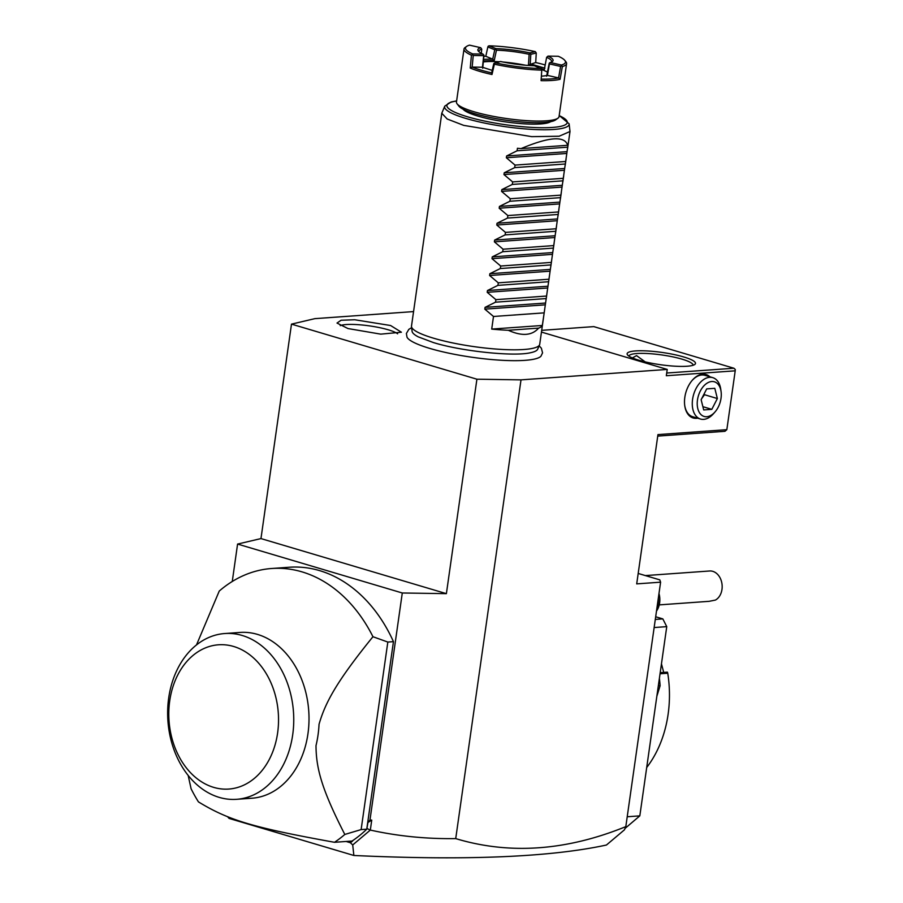 <?xml version="1.0" encoding="UTF-8"?>
<svg xmlns="http://www.w3.org/2000/svg" width="903" height="903" viewBox="0 0 903 903"><rect width="100%" height="100%" fill="white"/><g stroke="black" fill="none" stroke-linecap="round" stroke-linejoin="round"><path stroke-width="1.35" d="M413.563 311.591L314.876 318.646L291.488 324.132L476.908 379.204L521.008 379.87L667.227 369.429L541.461 332.078M411.633 327.676L408.833 329.347L406.384 333.489L407.005 337.158A68.143 12.202 8.1 0 0 429.794 348.411A68.143 12.202 8.1 0 0 497.553 360.015A68.143 12.202 8.1 0 0 540.942 356.222L542.556 352.87L541.371 348.208L539.136 345.815M347.994 328.557L337.011 323.06L341.063 320.249L354.721 319.752L390.604 325.52L401.417 332.225L380.75 334.144L347.994 328.557M667.227 369.429L666.324 375.738L735.211 370.817L726.836 429.681L657.948 434.603L636.705 583.88L660.601 582.175L659.788 579.861L638.184 573.45M521.008 379.87L455.722 838.605C509.54 854.814 566.237 850.829 625.813 826.629L624.447 829.823L606.432 845.027C550.254 857.195 466.061 860.683 353.863 855.48L229.091 818.423L227.533 816.673M455.722 838.605C426.318 839.022 397.862 836.178 370.32 830.071L352.712 844.96L353.863 855.48M352.768 840.648L353.265 840.23A144.627 109.534 -94.1 0 0 366.765 829.191L367.95 822.486L371.743 820.093L369.97 820.059L367.95 822.486M367.092 828.469L370.128 830.139M370.32 830.071L371.743 820.093M366.832 828.694L393.448 641.649A144.627 109.534 -94.1 0 0 289.287 567.242L271.724 568.495A144.627 109.534 85.9 0 1 372.95 636.717L387.827 642.056L361.132 829.586L366.765 829.191M402.286 592.989L446.387 593.655L260.967 538.583L237.579 544.069L402.286 592.989L369.97 820.059M237.579 544.069L232.263 581.487M260.967 538.583L291.488 324.132M352.712 844.96L350.341 842.725L346.12 841.472M350.341 842.725L352.396 841.235M361.132 829.586L344.811 834.451A144.627 109.534 -94.1 0 1 334.505 842.296L352.068 841.043A144.627 109.534 -94.1 0 0 353.265 840.23M188.163 775.429L191.097 788.793A144.627 109.534 -94.1 0 0 198.434 801.875C228.628 820.308 252.942 827.532 334.505 842.296M271.724 568.495A144.627 109.534 85.9 0 0 219.248 591.059L196.493 644.934M393.448 641.649L387.827 642.056M344.811 834.451C321.75 789.391 316.129 768.419 316.005 745.607A90.661 68.662 -94.1 0 0 319.041 724.319C325.283 702.421 336.954 681.11 372.95 636.717M224.779 633.534A83.11 62.939 -94.1 0 0 167.732 708.426A83.11 62.939 -94.1 0 0 217.736 796.92A83.11 62.939 -94.1 0 0 236.62 799.313A83.11 62.939 -94.1 0 0 293.689 723.461A83.11 62.939 -94.1 0 0 242.218 635.475A83.11 62.939 -94.1 0 0 224.779 633.534L240.029 632.439A83.11 62.939 85.9 0 1 257.468 634.391A83.11 62.939 85.9 0 1 308.95 722.366A83.11 62.939 85.9 0 1 251.869 798.229A83.11 62.939 85.9 0 1 244.194 798.162M233.696 646.492A72.308 54.767 -94.1 0 0 169.719 700.897A72.308 54.767 -94.1 0 0 213.639 787.36A72.308 54.767 -94.1 0 0 277.616 732.954A72.308 54.767 -94.1 0 0 233.696 646.492M446.387 593.655L476.908 379.204M625.813 826.629L660.601 582.175M697.601 418.179A22.665 14.234 -73.5 0 1 684.767 405.819A22.665 14.234 -73.5 0 1 684.824 397.309A22.665 14.234 -73.5 0 1 692.387 380.152A22.665 14.234 -73.5 0 1 709.893 376.799M726.836 429.681L724.928 431.307L657.734 436.104M735.211 370.817L735.268 369.474L733.902 368.232L666.707 373.029M541.71 330.34L593.802 326.615L733.902 368.232M683.808 356.978A34.54 6.186 -171.9 0 1 694.768 364.485A34.54 6.186 -171.9 0 1 638.816 360.195A34.54 6.186 -171.9 0 1 627.529 354.913A34.54 6.186 -171.9 0 1 644.753 350.838A34.54 6.186 -171.9 0 1 683.808 356.978M628.951 356.154A32.384 5.802 -171.9 0 1 628.951 356.132A32.384 5.802 -171.9 0 1 648.117 353.558A32.384 5.802 -171.9 0 1 682.104 359.18A32.384 5.802 -171.9 0 1 693.064 365.252A32.384 5.802 -171.9 0 1 693.064 365.275M645.171 361.866L636.559 355.613L632.382 357.938M714.995 411.971A18.083 11.355 106.5 0 0 721.068 391.496A18.083 11.355 106.5 0 0 711.756 381.517A18.083 11.355 -73.5 0 0 697.477 399.961A18.083 11.355 -73.5 0 0 706.744 416.734A18.083 11.355 106.5 0 0 714.995 411.971L713.494 413.687A21.582 13.556 106.5 0 1 703.64 419.376A21.582 13.556 -73.5 0 1 700.491 419.037L692.635 416.701A21.582 13.556 -73.5 0 1 684.722 405.458M692.161 380.423A21.582 13.556 -73.5 0 1 701.778 374.993A21.582 13.556 -73.5 0 1 704.927 375.321L712.783 377.657A21.582 13.556 106.5 0 0 709.623 377.319A21.582 13.556 -73.5 0 0 693.019 396.914A21.582 13.556 -73.5 0 0 700.491 419.037M720.887 390.435A21.582 13.556 106.5 0 0 720.752 389.238A21.582 13.556 106.5 0 0 712.783 377.657M701.134 399.702L706.688 388.9L714.804 388.324L717.366 398.539L711.812 409.341L703.697 409.928L701.134 399.702M717.366 398.539L704.487 394.713L701.62 398.754M704.114 393.911L704.487 394.713M711.812 409.341L702.884 406.689M627.213 816.764L639.821 815.86L625.034 828.435M654.144 627.54L666.753 626.637L639.821 815.86M655.296 619.435L662.825 618.894L666.753 626.637M655.68 616.772L662.825 618.894M659.393 678.379A105.775 80.107 85.9 0 1 660.116 685.727L656.842 696.292M660.206 672.656L667.407 672.137L667.746 673.232L660.048 673.773M667.746 673.232A105.775 80.107 85.9 0 1 646.706 767.505M660.116 685.727L658.332 685.851M658.31 686.02L657.486 691.822M663.716 672.408L661.459 663.863M659.246 604.886L709.16 601.319L715.39 600.077A15.114 11.446 -94.1 0 0 719.42 596.319A15.114 11.446 -94.1 0 0 720.887 579.658A15.114 11.446 -94.1 0 0 709.634 570.989L645.374 575.583M658.355 597.933A17.27 13.082 85.9 0 1 656.966 607.708M658.987 593.553A17.27 13.082 85.9 0 1 656.481 611.094M539.576 344.822L537.68 349.19A63.503 11.367 -171.9 0 1 530.219 352.791C513.638 356.674 461.557 351.323 433.271 342.519L418.258 336.864A63.503 11.367 -171.9 0 1 412.095 331.322L411.497 326.593A64.756 11.592 8.1 0 0 433.44 338.162A64.756 11.592 8.1 0 0 499.957 349.326A64.756 11.592 8.1 0 0 539.576 344.822A64.756 11.592 8.1 0 0 539.723 344.269L568.055 144.661A64.756 11.592 8.1 0 1 567.671 145.281C564.759 135.653 549.216 136.771 521.042 148.611L567.671 145.281M559.205 115.505L569.127 123.824A62.871 11.254 8.1 0 1 533.289 129.456A62.871 11.254 8.1 0 1 465.925 118.451A62.871 11.254 8.1 0 1 444.784 106.125L441.781 113.247L411.508 326.028A64.756 11.592 8.1 0 0 411.497 326.593M441.781 113.247L447.188 119.004L463.724 125.382L531.686 136.646L559.149 136.229L570.007 131.499L569.127 123.824M550.661 121.668A44.992 8.059 -171.9 0 1 540.66 123.937A44.992 8.059 -171.9 0 1 494.844 120.099A44.992 8.059 -171.9 0 1 463.104 109.207M508.321 330.284L538.606 328.116C531.98 335.679 521.889 336.401 508.321 330.284A64.756 11.592 8.1 0 1 491.706 329.087L493.501 316.479L484.821 309.142L485.069 307.359L495.544 302.178L495.894 299.661L487.214 292.312L487.462 290.529L497.937 285.359L498.298 282.842L489.607 275.494L489.855 273.711L500.33 268.53L500.691 266.024L492 258.676L492.248 256.892L502.723 251.711L503.084 249.205L494.392 241.857L494.641 240.074L505.116 234.893L505.477 232.387L496.785 225.039L497.034 223.255L507.509 218.074L507.87 215.557L499.178 208.221L499.438 206.437L509.902 201.256L510.263 198.739L501.571 191.402L501.831 189.619L512.294 184.438L512.656 181.921L503.964 174.572L504.224 172.789L514.687 167.619L515.049 165.102L506.357 157.754L506.617 155.971L517.092 150.79L517.442 148.273A64.756 11.592 8.1 0 0 521.042 148.611M538.606 328.116A64.756 11.592 8.1 0 0 542.319 325.475L544.543 310.418M546.936 293.599L546.044 299.92M549.329 276.781L548.437 283.091M551.722 259.951L550.83 266.272M554.126 243.133L553.223 249.454M556.519 226.314L555.616 232.635M558.912 209.496L558.009 215.817M561.305 192.678L560.402 198.999M563.698 175.859L562.795 182.18M566.091 159.03L565.188 165.351M567.705 147.178L517.092 150.79M565.662 161.49L515.049 165.102M565.301 163.996L514.687 167.619M563.269 178.309L512.656 181.921M562.908 180.814L512.294 184.438M560.876 195.127L510.263 198.739M560.515 197.644L509.902 201.256M558.483 211.945L507.87 215.557M558.122 214.462L507.509 218.074M556.09 228.764L505.477 232.387M555.729 231.281L505.116 234.893M553.697 245.593L503.084 249.205M553.336 248.099L502.723 251.711M551.304 262.412L500.691 266.024M550.943 264.918L500.33 268.53M548.911 279.23L498.298 282.842M548.55 281.736L497.937 285.359M546.518 296.049L495.894 299.661M546.157 298.566L495.544 302.178M544.114 312.867L493.501 316.479M491.706 329.087L542.319 325.475M556.417 119.004A49.642 8.883 -171.9 0 1 555.559 119.918A49.642 8.883 -171.9 0 1 475.113 113.755A49.642 8.883 -171.9 0 1 458.893 106.159L457.087 103.834A51.81 9.278 -171.9 0 1 456.466 102.039L464.007 49.055A51.81 9.278 -171.9 0 1 465.101 47.509L466.535 46.471A50.512 9.041 8.1 0 0 472.653 53.92L482.958 54.078A37.994 6.806 -171.9 0 1 478.319 51.053A37.994 6.806 -171.9 0 1 480.701 47.678L469.549 45.15A50.512 9.041 8.1 0 0 466.535 46.471M546.608 76.258L549.25 63.12L550.243 62.499L561.395 65.039A50.512 9.041 8.1 0 0 564.872 60.467L565.967 61.867A51.81 9.278 -171.9 0 1 566.587 63.65L559.047 116.634A51.81 9.278 -171.9 0 1 557.952 118.191A51.81 9.278 -171.9 0 1 474.007 111.746A51.81 9.278 -171.9 0 1 457.087 103.834M494.37 64.192L494.178 63.278L493.749 63.684L491.661 72.872L492 74.509L494.37 64.192A51.81 9.278 -171.9 0 0 541.766 70.129L541.089 80.66A51.81 9.278 -171.9 0 0 560.086 79.306L562.343 66.562A51.81 9.278 -171.9 0 0 566.587 63.65M492 74.509A51.81 9.278 -171.9 0 1 479.753 71.382A51.81 9.278 -171.9 0 1 470.237 68.052L472.156 67.07L482.439 67.24L492.225 70.4M541.766 70.129L541.089 80.66M494.178 63.278L500.533 61.506A37.994 6.806 8.1 0 0 534.362 65.75L542.037 69.271M541.281 68.583A50.512 9.041 -171.9 0 1 495.058 62.792M540.333 68.188L544.283 69.689L546.642 57.318A36.696 6.569 -171.9 0 1 551.62 61.528A36.696 6.569 -171.9 0 1 551.406 62.081M542.172 69.723A36.696 6.569 -171.9 0 1 547.342 72.127M483.308 61.946A36.696 6.569 -171.9 0 1 499.427 61.765M503.05 62.025A36.696 6.569 -171.9 0 1 525.467 65.219M531.212 65.614L528.469 64.982L529.135 54.293A36.696 6.569 8.1 0 0 496.458 50.196L494.189 60.693A36.696 6.569 8.1 0 0 483.387 61.111M479.019 51.776A36.696 6.569 -171.9 0 1 478.962 51.189A36.696 6.569 -171.9 0 1 481.75 49.18L481.299 53.266M482.71 68.256L483.94 55.388L482.958 54.078M472.145 67.082A50.512 9.041 8.1 0 0 491.65 72.872M464.007 49.055A51.81 9.278 -171.9 0 0 471.434 55.173L470.237 68.052M471.434 55.173L472.404 54.665L473.24 55.489L472.156 67.07M472.404 54.665L472.653 53.92M481.75 49.18L480.701 47.678M494.189 60.693L492.711 59.146A37.994 6.806 8.1 0 0 483.545 59.451M494.765 49.778L495.984 48.649L489.065 45.816L488.162 46.222L487.846 46.945L494.765 49.778L492.711 59.146L485.803 56.291A50.512 9.041 -171.9 0 0 483.861 56.268M487.846 46.945L485.803 56.291M545.198 64.96A50.512 9.041 8.1 0 0 535.705 62.544L536.269 53.017L535.287 51.606L529.824 52.882L530.806 54.293L530.23 63.842L544.915 68.176M489.065 45.816A50.512 9.041 -171.9 0 1 535.287 51.606M536.269 53.017L530.806 54.293M535.693 62.533L528.469 64.982M564.872 60.467A50.512 9.041 8.1 0 0 558.302 56.268L547.986 56.11L546.642 57.318M561.395 65.039L562.343 66.562M560.086 79.306L558.585 77.906L560.605 66.438L561.587 65.84M549.25 63.12L549.453 63.91L560.605 66.438M549.453 63.91L547.432 75.4L558.585 77.906M547.986 56.11A37.994 6.806 -171.9 0 1 552.286 61.585A37.994 6.806 -171.9 0 1 550.243 62.499M541.755 76.145A37.994 6.806 8.1 0 0 547.455 75.378M558.596 77.918A50.512 9.041 -171.9 0 1 541.563 79.125M529.135 54.293L530.084 53.695M529.824 52.882A37.994 6.806 8.1 0 0 495.984 48.649M495.668 49.383L496.458 50.196M482.462 67.262L483.805 54.914M473.24 55.489L483.556 55.647M397.613 333.805A30.217 5.407 8.1 0 0 388.38 329.832A30.217 5.407 8.1 0 0 340.228 325.644M456.613 101.023A60.783 10.881 8.1 0 0 467.506 116.792A60.783 10.881 8.1 0 0 545.367 127.718A60.783 10.881 8.1 0 0 559.183 115.629M506.617 155.971L566.802 151.67M506.357 157.754L566.542 153.454M504.224 172.789L564.398 168.5M503.964 174.572L564.149 170.283M501.831 189.619L562.005 185.318M501.571 191.402L561.756 187.102M499.438 206.437L559.612 202.137M499.178 208.221L559.363 203.92M497.034 223.255L557.219 218.955M496.785 225.039L556.97 220.738M494.641 240.074L554.826 235.773M494.392 241.857L554.577 237.557M492.248 256.892L552.433 252.592M492 258.676L552.184 254.375M489.855 273.711L550.04 269.421M489.607 275.494L549.792 271.205M487.462 290.529L547.647 286.24M487.214 292.312L547.387 288.023M485.069 307.359L545.254 303.058M484.821 309.142L544.994 304.842M236.62 799.313L251.869 798.229M721.068 391.496L720.752 389.238M444.784 106.125L451.15 101.971L456.625 100.91M570.007 131.499L567.581 148.532M555.559 119.918L557.952 118.191"/></g></svg>
